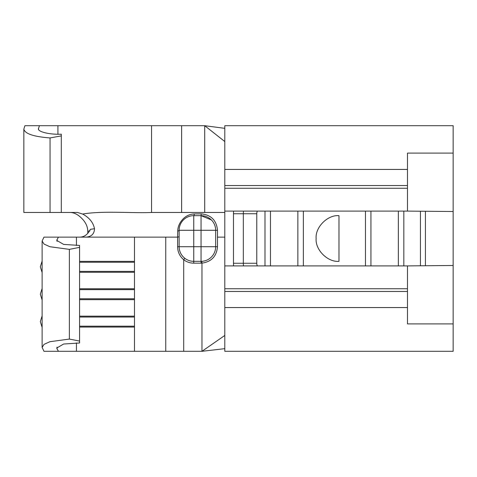 <?xml version="1.0" encoding="UTF-8"?>
<svg xmlns="http://www.w3.org/2000/svg" width="477" height="477" viewBox="0 0 477 477"><rect width="100%" height="100%" fill="white"/><g stroke="black" fill="none" stroke-linecap="round" stroke-linejoin="round"><path stroke-width="0.72" d="M224.798 351.305L453.15 351.305L224.798 351.305L224.798 212.468L151.549 212.468C132.564 213.344 102.698 210.595 82.646 214.048L77.524 212.468L23.85 212.468L23.85 129.094C24.899 133.745 33.634 136.69 50.055 137.931L61.3 135.903L61.3 134.198C50.002 134.77 37.444 131.747 38.464 128.712L39.454 125.695L204.705 125.695L224.798 141.544M39.454 125.695L24.911 125.695L23.85 129.094M224.798 237.129L217.494 237.129L217.494 246.722C216.636 256.286 211.454 261.76 201.962 263.137L201.962 351.305L224.798 335.456M201.05 263.161L201.05 261.336A14.614 14.614 0 0 0 215.664 246.722L215.664 230.278L215.664 246.722L201.05 246.722L201.05 230.278L193.745 230.278L193.745 246.722L201.05 246.722L201.05 261.336A14.614 14.614 0 0 0 201.86 261.313L201.962 263.137A16.439 16.439 0 0 1 201.05 263.161L193.745 263.161A16.439 16.439 0 0 1 183.699 259.732C179.728 256.322 177.694 251.981 177.605 246.722L177.605 237.129L86.355 237.129C91.638 236.538 94.351 233.73 94.5 228.704L90.344 229.348C87.887 234.344 84.453 236.938 80.041 237.129M224.798 348.663L201.962 351.305L58.403 351.305L56.733 348.049L63.65 344.018L79.57 342.999L79.57 341.067L69.368 339.069L49.906 341.705L44.039 344.364L42.119 347.411L43.979 351.305L58.403 351.305M179.131 236.747L177.593 237.129L177.73 230.993C177.838 226.945 179.34 223.236 182.244 219.855C185.475 216.111 189.476 214.143 194.246 213.946L201.211 213.863C211.108 214.883 216.534 220.35 217.494 230.278L217.494 237.129M82.646 214.048C89.312 217.649 93.265 222.532 94.5 228.704M338.974 261.336L338.974 215.664C327.675 214.644 315.118 227.201 316.138 238.5C315.118 249.799 327.675 262.356 338.974 261.336M303.354 265.904L303.354 211.096M365.465 265.904L365.465 211.096M224.798 212.468L224.798 211.096L407.477 211.096L407.477 153.099L453.15 153.099L453.15 265.486L407.477 265.904L407.477 323.901L453.15 323.901L453.15 351.305M370.945 265.904L370.945 211.096M403.828 265.904L403.828 211.096M420.434 265.784L420.434 211.216M264.991 211.096L264.991 265.904M69.368 249.37L79.57 247.366L79.57 245.434L63.65 244.415L56.733 240.39L58.403 237.129L43.979 237.129L42.119 241.022L44.039 244.069L49.906 246.728L69.368 249.37L69.368 339.069M95.221 237.129L58.403 237.129M79.57 288.764L134.478 288.764L134.478 316.168L79.57 316.168M79.57 272.266L134.478 272.266L134.478 261.36L79.57 261.36M79.57 327.073L134.478 327.073L134.478 316.168M79.57 299.669L134.478 299.669M453.15 153.099L453.15 125.695L224.798 125.695L224.798 211.096M224.798 265.904L407.477 265.904M453.15 323.901L453.15 265.486M453.15 211.514L407.477 211.096M79.57 247.366L79.57 341.067M224.798 128.337L204.705 125.695L204.705 212.468M61.3 212.468L61.3 135.903M50.055 212.468L50.055 137.931M89.932 230.892L87.786 231.202L87.786 233.354M87.786 231.202C87.655 226.122 85.27 221.489 80.631 217.291C77.387 214.286 74.007 212.676 70.495 212.468M79.57 298.787L134.478 298.787M79.57 289.652L134.478 289.652M79.57 326.185L134.478 326.185M79.57 317.05L134.478 317.05M79.57 271.383L134.478 271.383M79.57 262.249L134.478 262.249M398.349 265.904L398.349 211.096M270.471 211.096L270.471 265.904M297.869 265.904L297.869 211.096M177.605 246.722L179.131 246.722L179.131 230.278A1.825 0.739 0 0 1 177.73 230.993M201.86 261.313A14.614 14.614 0 0 1 201.05 261.336L193.745 261.336L193.745 246.722L179.131 246.722C179.245 251.451 181.141 255.308 184.814 258.29A14.614 14.614 0 0 0 193.745 261.336A14.614 14.614 0 0 1 179.131 246.722A14.614 14.614 0 0 0 193.745 261.336A14.614 14.614 0 0 1 184.814 258.29L184.772 258.26M194.246 213.946A1.825 0.501 90 0 1 193.745 215.664A14.614 14.614 0 0 0 179.131 230.278A14.614 14.614 0 0 1 193.745 215.664L201.05 215.664L201.211 213.863M211.389 219.945L201.05 215.664A14.614 14.614 0 0 1 215.664 230.278A14.614 14.614 0 0 0 201.05 215.664L201.05 230.278L217.494 230.278M183.699 351.305L183.699 259.732L184.814 258.29M165.752 237.129L165.752 351.305M233.593 265.904A29.687 29.687 0 0 1 233.474 263.256L233.474 213.744A29.687 29.687 0 0 1 233.593 211.096M257.341 211.096A6.392 6.392 0 0 0 256.769 213.744L256.769 263.256A6.392 6.392 0 0 0 257.341 265.904M57.031 239.394L57.031 241.35M76.433 237.129L76.433 245.512M134.478 272.266L134.478 288.764M134.478 237.129L134.478 261.36M76.433 342.921L76.433 351.305M134.478 327.073L134.478 351.305M425.424 211.263L425.424 265.737M224.798 307.564L407.477 307.564M224.798 291.459L407.477 291.459M224.798 288.74L407.477 288.74M224.798 188.26L407.477 188.26M224.798 185.541L407.477 185.541M224.798 169.436L407.477 169.436M233.474 213.744L243.33 213.744A19.831 19.831 0 0 1 243.508 211.096M233.474 263.256L243.33 263.256L243.33 213.744L256.769 213.744M243.508 265.904A19.831 19.831 0 0 1 243.33 263.256L256.769 263.256M57.031 347.083L57.031 349.039M181.618 212.468L181.618 125.695M151.549 212.468L151.549 125.695M57.92 134.222L57.92 125.695M38.571 129.303L38.571 128.11M201.05 261.336A14.614 14.614 0 0 0 215.664 246.722L217.494 246.722M179.131 230.278L193.745 230.278L193.745 215.664M193.745 263.161L193.745 261.336M42.119 299.95L40.312 294.22L42.119 288.484M42.119 272.546L40.312 266.816L42.119 261.086M42.119 327.353L40.312 321.617L42.119 315.887M42.119 241.022L42.119 347.411"/></g></svg>
